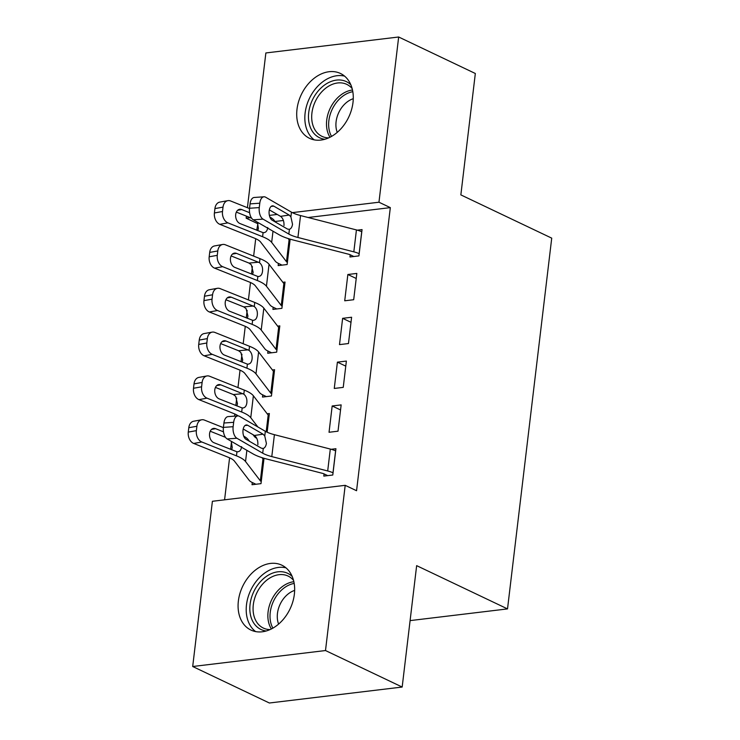 <?xml version="1.0" encoding="UTF-8"?>
<svg xmlns="http://www.w3.org/2000/svg" width="740" height="740" viewBox="0 0 740 740"><rect width="100%" height="100%" fill="white"/><g stroke="black" fill="none" stroke-linecap="round" stroke-linejoin="round"><path stroke-width="1.11" d="M352.989 102.527A35.927 26.252 115.5 0 1 309.551 138.334A35.927 26.252 115.5 0 1 296.999 109.261A35.927 26.252 115.5 0 1 340.437 73.454A35.927 26.252 115.5 0 1 352.989 102.527M294.363 594.248A35.927 26.252 115.5 0 1 250.925 630.054A35.927 26.252 115.5 0 1 238.373 600.973A35.927 26.252 115.5 0 1 281.811 565.166A35.927 26.252 115.5 0 1 294.363 594.248M257.927 223.536L256.725 230.242M255.716 238.696L253.644 256.105M252.396 266.567L251.498 274.068M250.49 282.523L248.418 299.922M247.169 310.384L246.272 317.895M245.264 326.349L243.192 343.749M241.943 354.21L241.046 361.721M240.038 370.176L237.965 387.575M236.717 398.037L235.82 405.548M234.811 414.002L234.562 416.148M231.49 441.863L230.593 449.365M229.585 457.82L224.581 499.824M257.52 223.582L246.161 218.18L246.401 216.126M247.41 207.7L265.864 52.956L398.666 37L378.963 202.224L292.337 212.63M398.666 37L475.33 73.491L460.854 194.888L551.726 238.141L507.52 608.9L416.648 565.647L402.171 687.044L269.369 703L192.696 666.509L212.399 501.285L345.201 485.329L325.498 650.543L192.696 666.509M410.089 620.61L507.52 608.9M273.19 307.23L272.93 309.422L281.903 308.339L285.039 282.051L282.865 282.31M353.692 299.719L356.828 273.421L347.856 274.503L344.72 300.792L353.692 299.719M262.746 394.882L262.478 397.075L271.45 395.993L274.586 369.695L272.413 369.963M343.24 387.371L346.375 361.074L337.403 362.147L334.267 388.445L343.24 387.371M252.294 482.526L252.025 484.719L260.998 483.646L264.023 458.291M324.074 473.905L323.815 476.098L332.787 475.015L335.923 448.718L331.196 449.291M345.201 485.329L356.56 490.731L390.322 207.626L308.099 217.505M283.392 220.474L275.039 221.482M338.014 431.189L341.149 404.9L332.177 405.973L329.041 432.271L338.014 431.189M257.372 439.921L257.622 440.855M267.186 413.78L269.36 413.521L267.14 432.206M348.466 343.545L351.602 317.247L342.629 318.329L339.493 344.618L348.466 343.545M267.973 351.056L267.704 353.248L276.677 352.166L279.812 325.878L277.639 326.137M350.205 254.782L349.946 256.974L358.918 255.892L362.054 229.594L357.328 230.168M278.416 263.403L278.157 265.595L287.129 264.522L290.154 239.159M277.223 214.443L269.369 215.386M250.296 217.68L246.161 218.18M402.171 687.044L325.498 650.543M390.322 207.626L378.963 202.224M340.548 409.96L332.177 405.973M345.765 366.134L337.403 362.147M350.991 322.307L342.629 318.329M356.218 278.481L347.856 274.503M333.046 472.823L332.991 472.795A16.123 4.616 -173.2 0 0 327.69 470.964L271.793 456.599A23.032 6.595 6.8 0 1 262.709 453.185L236.911 438.256L227.171 438.94A9.213 4.893 -94 0 1 223.406 427.387L233.137 426.703A9.213 4.893 86 0 0 236.911 438.256M327.7 475.626L324.018 473.877A4.607 1.323 -173.2 0 0 322.501 473.35L266.613 458.994A34.549 9.888 6.8 0 1 252.978 453.861L227.171 438.94M335.664 450.91L335.599 450.882A16.123 4.616 -173.2 0 0 330.308 449.05L274.411 434.685A23.032 6.595 6.8 0 1 265.318 431.272L239.52 416.343A9.213 4.893 86 0 0 237.827 415.917A9.213 4.893 86 0 0 233.664 422.327L233.137 426.703M257.862 444.694C258.029 440.947 257.104 438.062 255.106 436.017L254.393 435.471L263.061 434.177L247.715 425.296L245.07 425.482M233.664 422.327L223.933 423.003L223.406 427.387M223.933 423.003A9.213 4.893 -94 0 1 228.096 416.602L237.827 415.917M243.21 429.006L254.393 435.471M263.061 434.177L264.763 435.99L266.4 443.417C265.928 446.183 264.883 447.867 263.274 448.459L262.95 448.533M262.709 453.185L263.274 448.459L261.387 448.2L246.041 439.329A7.372 3.913 -94 0 1 243.025 430.088A7.372 3.913 -94 0 1 246.364 424.964A7.372 3.913 -94 0 1 247.715 425.296M223.378 427.655L204.406 420.079A9.213 6.447 79.8 0 0 201.724 419.774A9.213 6.447 79.8 0 0 196.886 426.259L188.792 427.711A9.213 6.447 -100.2 0 1 193.63 421.236L201.724 419.774M249.436 441.29L248.15 439.615A34.549 9.888 -173.2 0 0 243.71 436.11M261.266 481.453L263.819 459.512A4.607 1.323 6.8 0 1 262.959 458.911L262.016 457.671M261.211 481.426A4.607 1.323 6.8 0 1 260.351 480.824L245.541 461.529A34.549 9.888 -173.2 0 0 236.467 455.849L201.789 441.983L193.695 443.445A9.213 6.447 -100.2 0 1 188.274 432.095L188.792 427.711M255.911 484.256L252.238 482.499A16.123 4.616 6.8 0 1 249.232 480.39L234.423 461.094A23.032 6.595 -173.2 0 0 228.373 457.311L193.695 443.445M241.619 446.646C241.111 450.216 239.557 451.937 236.948 451.779L213.906 442.696A7.372 5.162 -100.2 0 1 209.568 433.621A7.372 5.162 -100.2 0 1 213.435 428.432A7.372 5.162 -100.2 0 1 215.581 428.673L223.48 431.836M237.836 451.807L236.948 451.779L236.467 455.849M188.274 432.095L196.368 430.634L196.886 426.259M196.368 430.634A9.213 6.447 79.8 0 0 201.789 441.983M225.506 437.34L210.215 431.226M231.694 449.809L232.24 447.515L231.296 441.456M267.075 432.179L269.046 415.686A4.607 1.323 6.8 0 1 268.185 415.085L253.376 395.789A34.549 9.888 -173.2 0 0 244.302 390.11L209.633 376.253A9.213 6.447 79.8 0 0 206.95 375.948A9.213 6.447 79.8 0 0 202.113 382.432L194.019 383.894A9.213 6.447 -100.2 0 1 198.857 377.409L206.95 375.948M257.871 426.962L250.758 417.702A34.549 9.888 -173.2 0 0 241.693 412.023L207.015 398.166L198.921 399.628A9.213 6.447 -100.2 0 1 193.501 388.269L194.019 383.894M238.225 415.917A23.032 6.595 -173.2 0 0 233.6 413.484L198.921 399.628M256.715 438.302A16.123 4.616 6.8 0 1 254.458 436.563L253.006 434.676M243.821 394.18C246.207 396.168 247.215 399.054 246.846 402.819C246.337 406.399 244.783 408.11 242.174 407.953L219.133 398.869A7.372 5.162 -100.2 0 1 214.794 389.795A7.372 5.162 -100.2 0 1 218.661 384.606A7.372 5.162 -100.2 0 1 220.807 384.846L243.821 394.18L244.302 390.11M243.062 407.981L242.174 407.953L241.693 412.023M193.501 388.269L201.595 386.817L202.113 382.432M201.595 386.817A9.213 6.447 79.8 0 0 207.015 398.166M236.92 405.983L237.466 403.698L235.644 396.289L233.34 394.559L215.442 387.399M271.719 393.8L274.272 371.859A4.607 1.323 6.8 0 1 273.411 371.258L258.602 351.963A34.549 9.888 -173.2 0 0 249.528 346.283L214.859 332.427A9.213 6.447 79.8 0 0 212.177 332.121A9.213 6.447 79.8 0 0 207.339 338.606L199.245 340.067A9.213 6.447 -100.2 0 1 204.083 333.583L212.177 332.121M271.654 393.773A4.607 1.323 6.8 0 1 270.803 393.171L255.985 373.876A34.549 9.888 -173.2 0 0 246.919 368.196L212.241 354.34L204.148 355.801A9.213 6.447 -100.2 0 1 198.727 344.452L199.245 340.067M266.363 396.603L262.682 394.855A16.123 4.616 6.8 0 1 259.685 392.736L244.866 373.441A23.032 6.595 -173.2 0 0 238.826 369.658L204.148 355.801M249.047 350.353C251.434 352.342 252.442 355.228 252.072 358.993C251.563 362.572 250.009 364.284 247.4 364.136L224.359 355.052A7.372 5.162 -100.2 0 1 220.021 345.969A7.372 5.162 -100.2 0 1 223.887 340.779A7.372 5.162 -100.2 0 1 226.033 341.02L249.047 350.353L249.528 346.283M248.289 364.154L247.4 364.136L246.919 368.196M198.727 344.452L206.821 342.99L207.339 338.606M206.821 342.99A9.213 6.447 79.8 0 0 212.241 354.34M242.137 362.156L242.692 359.871L240.87 352.471L238.567 350.732L220.668 343.582M266.233 630.989A31.089 22.718 115.5 0 1 259.148 628.473A31.089 22.718 115.5 0 1 255.096 589.123A31.089 22.718 115.5 0 1 289.488 574.323A31.089 22.718 115.5 0 1 292.189 576.46M293.512 580.308A28.786 21.035 -64.5 0 0 289.784 577.006A28.786 21.035 -64.5 0 0 288.11 576.072A28.786 21.035 -64.5 0 0 257.326 591.861A28.786 21.035 -64.5 0 0 261.692 627.141A28.786 21.035 -64.5 0 0 263.366 628.066A28.786 21.035 -64.5 0 0 270.054 629.592M285.964 567.848A35.696 26.085 -64.5 0 0 250.758 590.187A35.696 26.085 -64.5 0 0 255.624 631.59M278.61 624.098A22.672 16.567 115.5 0 1 294.64 590.409M324.869 139.277A31.089 22.718 115.5 0 1 317.784 136.752A31.089 22.718 115.5 0 1 313.732 97.412A31.089 22.718 115.5 0 1 348.115 82.603A31.089 22.718 115.5 0 1 350.825 84.749M352.147 88.587A28.786 21.035 -64.5 0 0 348.411 85.285A28.786 21.035 -64.5 0 0 346.746 84.36A28.786 21.035 -64.5 0 0 315.952 100.141A28.786 21.035 -64.5 0 0 320.328 135.429A28.786 21.035 -64.5 0 0 321.993 136.354A28.786 21.035 -64.5 0 0 328.69 137.881M344.6 76.127A35.696 26.085 -64.5 0 0 309.394 98.466A35.696 26.085 -64.5 0 0 314.25 139.879M337.246 132.377A22.672 16.567 115.5 0 1 353.276 98.698M276.945 349.974L279.498 328.042A4.607 1.323 6.8 0 1 278.638 327.432L263.829 308.136A34.549 9.888 -173.2 0 0 254.754 302.457L220.085 288.6A9.213 6.447 79.8 0 0 217.403 288.304A9.213 6.447 79.8 0 0 212.565 294.779L204.471 296.24A9.213 6.447 -100.2 0 1 209.309 289.756L217.403 288.304M276.88 349.946A4.607 1.323 6.8 0 1 276.029 349.345L261.211 330.049A34.549 9.888 -173.2 0 0 252.146 324.37L217.468 310.513L209.374 311.975A9.213 6.447 -100.2 0 1 203.953 300.625L204.471 296.24M271.589 352.776L267.908 351.028A16.123 4.616 6.8 0 1 264.911 348.91L250.092 329.615A23.032 6.595 -173.2 0 0 244.052 325.831L209.374 311.975M254.273 306.526C256.66 308.525 257.668 311.401 257.298 315.166C256.789 318.746 255.235 320.457 252.627 320.309L229.585 311.226A7.372 5.162 -100.2 0 1 225.247 302.142A7.372 5.162 -100.2 0 1 229.113 296.962A7.372 5.162 -100.2 0 1 231.259 297.203L254.273 306.526L254.754 302.457M253.515 320.328L252.627 320.309L252.146 324.37M203.953 300.625L212.047 299.164L212.565 294.779M212.047 299.164A9.213 6.447 79.8 0 0 217.468 310.513M247.364 318.329L247.918 316.045L246.096 308.645L243.793 306.906L225.894 299.756M282.171 306.157L284.724 284.216A4.607 1.323 6.8 0 1 283.864 283.605L269.055 264.31A34.549 9.888 -173.2 0 0 259.981 258.639L225.312 244.774A9.213 6.447 79.8 0 0 222.629 244.478A9.213 6.447 79.8 0 0 217.791 250.953L209.697 252.414A9.213 6.447 -100.2 0 1 214.535 245.939L222.629 244.478M282.107 306.129A4.607 1.323 6.8 0 1 281.256 305.518L266.437 286.223A34.549 9.888 -173.2 0 0 257.372 280.553L222.694 266.687L214.6 268.148A9.213 6.447 -100.2 0 1 209.179 256.798L209.697 252.414M276.815 308.959L273.134 307.202A16.123 4.616 6.8 0 1 270.137 305.093L255.319 285.797A23.032 6.595 -173.2 0 0 249.278 282.005L214.6 268.148M259.5 262.7C261.886 264.698 262.894 267.575 262.524 271.339C262.016 274.919 260.462 276.631 257.853 276.483L234.811 267.399A7.372 5.162 -100.2 0 1 230.473 258.315A7.372 5.162 -100.2 0 1 234.34 253.136A7.372 5.162 -100.2 0 1 236.486 253.376L259.5 262.7L259.981 258.639M258.741 276.501L257.853 276.483L257.372 280.553M209.179 256.798L217.273 255.337L217.791 250.953M217.273 255.337A9.213 6.447 79.8 0 0 222.694 266.687M252.59 274.503L253.145 272.218L251.322 264.818L249.01 263.079L231.121 255.929M359.178 253.7L359.122 253.672A16.123 4.616 -173.2 0 0 353.822 251.84L297.924 237.475A23.032 6.595 6.8 0 1 288.841 234.062L263.033 219.133L253.302 219.817A9.213 4.893 -94 0 1 249.537 208.264L259.268 207.579A9.213 4.893 86 0 0 263.033 219.133M353.822 256.502L350.15 254.754A4.607 1.323 -173.2 0 0 348.632 254.227L292.735 239.871A34.549 9.888 6.8 0 1 279.11 234.737L253.302 219.817M361.786 231.787L361.731 231.759A16.123 4.616 -173.2 0 0 356.43 229.927L300.542 215.562A23.032 6.595 6.8 0 1 291.449 212.149L265.651 197.219A9.213 4.893 86 0 0 263.958 196.794A9.213 4.893 86 0 0 259.786 203.204L259.268 207.579M283.993 225.561C284.151 221.824 283.235 218.938 281.237 216.894L280.525 216.348L289.192 215.053L273.846 206.173L271.201 206.358M259.786 203.204L250.055 203.879L249.537 208.264M250.055 203.879A9.213 4.893 -94 0 1 254.227 197.478L263.958 196.794M269.332 209.883L280.525 216.348M289.192 215.053L290.885 216.866L292.531 224.294C292.06 227.06 291.014 228.743 289.405 229.335L289.081 229.409M288.841 234.062L289.405 229.335L287.518 229.076L272.172 220.196A7.372 3.913 -94 0 1 269.157 210.965A7.372 3.913 -94 0 1 272.496 205.84A7.372 3.913 -94 0 1 273.846 206.173M249.51 208.532L230.538 200.947A9.213 6.447 79.8 0 0 227.855 200.651A9.213 6.447 79.8 0 0 223.018 207.126L214.924 208.588A9.213 6.447 -100.2 0 1 219.762 202.113L227.855 200.651M275.567 222.167L274.281 220.492A34.549 9.888 -173.2 0 0 269.841 216.987M287.388 262.33L289.95 240.389A4.607 1.323 6.8 0 1 289.09 239.788L288.147 238.548M287.333 262.302A4.607 1.323 6.8 0 1 286.482 261.701L271.663 242.396A34.549 9.888 -173.2 0 0 262.598 236.726L227.92 222.86L219.826 224.322A9.213 6.447 -100.2 0 1 214.406 212.972L214.924 208.588M282.042 265.133L278.36 263.375A16.123 4.616 6.8 0 1 275.363 261.266L260.545 241.971A23.032 6.595 -173.2 0 0 254.505 238.188L219.826 224.322M267.741 227.522C267.242 231.093 265.688 232.813 263.079 232.656L240.038 223.572A7.372 5.162 -100.2 0 1 235.699 214.489A7.372 5.162 -100.2 0 1 239.566 209.309A7.372 5.162 -100.2 0 1 241.712 209.549L249.611 212.704M263.958 232.684L263.079 232.656L262.598 236.726M214.406 212.972L222.5 211.511L223.018 207.126M222.5 211.511A9.213 6.447 79.8 0 0 227.92 222.86M251.637 218.217L236.347 212.103M257.816 230.686L258.371 228.392L257.428 222.333M335.599 450.882L332.991 472.795M265.318 431.272L264.763 435.99M274.411 434.685L271.793 456.599M330.308 449.05L327.69 470.964M245.541 461.529L246.873 450.336M248.048 440.485L248.15 439.615M260.351 480.824L262.959 458.911M215.581 428.673L211.511 429.413M250.758 417.702L253.376 395.789M266.197 431.744L268.185 415.085M220.807 384.846L216.737 385.586M233.34 394.559L242.859 393.661M255.985 373.876L258.602 351.963M270.803 393.171L273.411 371.258M226.033 341.02L221.963 341.76M238.567 350.732L248.085 349.835M271.367 628.972A28.786 21.035 115.5 0 1 271.534 600.075A28.786 21.035 115.5 0 1 293.854 581.714M294.178 583.425A27.843 20.35 -64.5 0 0 273.569 601.037A27.843 20.35 -64.5 0 0 272.894 628.149M329.994 137.251A28.786 21.035 115.5 0 1 330.17 108.355A28.786 21.035 115.5 0 1 352.49 90.002M352.814 91.705A27.843 20.35 -64.5 0 0 332.195 109.326A27.843 20.35 -64.5 0 0 331.529 136.428M261.211 330.049L263.829 308.136M276.029 349.345L278.638 327.432M231.259 297.203L227.189 297.933M243.793 306.906L253.311 306.018M266.437 286.223L269.055 264.31M281.256 305.518L283.864 283.605M236.486 253.376L232.416 254.107M249.01 263.079L258.538 262.191M361.731 231.759L359.122 253.672M291.449 212.149L290.885 216.866M300.542 215.562L297.924 237.475M356.43 229.927L353.822 251.84M271.663 242.396L273.005 231.204M274.17 221.362L274.281 220.492M286.482 261.701L289.09 239.788M241.712 209.549L237.642 210.28"/></g></svg>
